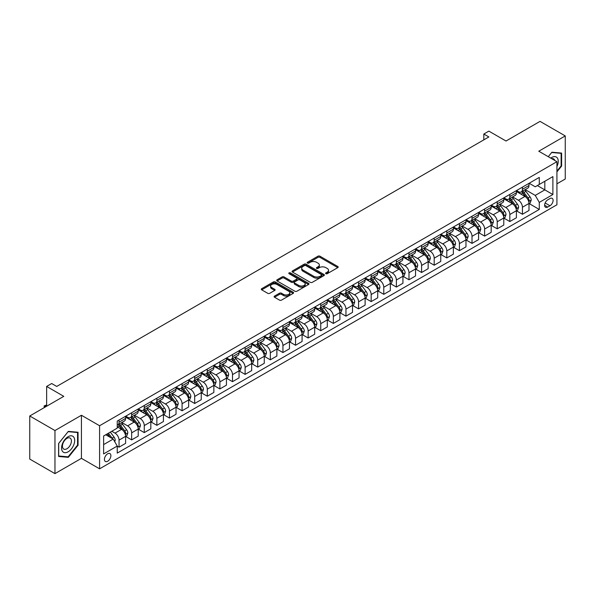 <?xml version="1.0" encoding="UTF-8"?>
<svg xmlns="http://www.w3.org/2000/svg" width="595" height="595" viewBox="0 0 595 595"><rect width="100%" height="100%" fill="white"/><g stroke="black" fill="none" stroke-linecap="round" stroke-linejoin="round"><path stroke-width="0.89" d="M325.867 273.7A0.982 0.565 0 0 0 327.25 273.7L337.767 267.631A1.398 0.811 0 0 0 338.183 267.058A1.398 0.811 0 0 0 337.767 266.486L319.954 256.2A1.398 0.811 0 0 0 317.975 256.2L307.451 262.276A0.982 0.565 0 0 0 307.169 262.67A0.982 0.565 0 0 0 307.451 263.072A0.982 0.565 0 0 0 308.842 263.072L310.203 262.291A4.477 2.588 0 0 1 316.54 262.291L318.02 263.146A4.477 2.588 0 0 1 319.337 264.976A4.477 2.588 0 0 1 318.02 266.805L316.659 267.586A0.982 0.565 0 0 0 316.376 267.988A0.982 0.565 0 0 0 316.659 268.39A0.982 0.565 0 0 0 318.05 268.39L319.411 267.601A4.477 2.588 0 0 1 325.74 267.601L327.228 268.457A4.477 2.588 0 0 1 328.537 270.286A4.477 2.588 0 0 1 327.228 272.116L325.867 272.904A0.982 0.565 0 0 0 325.577 273.306A0.982 0.565 0 0 0 325.867 273.7L325.867 272.904M107.658 461.251A4.567 2.633 120 0 0 110.633 457.235A4.567 2.633 120 0 0 109.934 453.576A4.567 2.633 120 0 0 107.658 453.799A4.567 2.633 120 0 0 104.675 457.823A4.567 2.633 120 0 0 105.375 461.482A4.567 2.633 120 0 0 107.658 461.251M274.518 296.094A1.398 0.811 0 0 0 274.109 296.667A1.398 0.811 0 0 0 274.518 297.232L279.516 300.118A1.398 0.811 0 0 0 281.495 300.118L293.179 293.38A1.398 0.811 0 0 0 293.588 292.807A1.398 0.811 0 0 0 293.179 292.234L275.359 281.948A1.398 0.811 0 0 0 273.38 281.948L261.696 288.694A1.398 0.811 0 0 0 261.287 289.259A1.398 0.811 0 0 0 261.696 289.832L267.735 293.32A1.398 0.811 0 0 0 269.714 293.32L274.712 290.434A1.398 0.811 0 0 0 275.121 289.862A1.398 0.811 0 0 0 274.712 289.289L271.722 287.563A3.741 2.164 0 0 1 270.621 286.031A3.741 2.164 0 0 1 272.934 284.038A3.741 2.164 0 0 1 277.017 284.507L288.746 291.275A3.741 2.164 0 0 1 289.839 292.807A3.741 2.164 0 0 1 287.534 294.8A3.741 2.164 0 0 1 283.451 294.332L281.495 293.209A1.398 0.811 0 0 0 279.516 293.209L274.518 296.094L274.518 297.232L279.516 294.369L279.516 293.209M556.927 183.818L565.25 179.013L565.25 135.928L540.037 121.373L506.003 141.022L488.859 131.123L483.817 134.039L488.859 136.947L56.726 386.438L51.683 383.522L46.641 386.438L46.641 406.236M54.963 430.542L54.963 473.627L81.433 458.343L81.433 415.258L54.963 430.542L29.75 415.987L63.784 396.337L46.641 386.438M81.433 415.258L99.588 425.737L556.927 161.691L556.927 204.777L99.588 468.823L99.588 425.737M565.25 135.928L538.78 151.212L556.927 161.691M310.3 282.35A1.398 0.811 0 0 0 312.278 282.35L323.963 275.604A1.398 0.811 0 0 0 324.372 275.031A1.398 0.811 0 0 0 323.963 274.459L306.142 264.173A1.398 0.811 0 0 0 304.164 264.173L292.48 270.918A1.398 0.811 0 0 0 292.071 271.491A1.398 0.811 0 0 0 292.48 272.056L310.3 282.35M289.46 273.916A0.982 0.565 0 0 1 290.457 274.05L290.457 272.889L308.567 283.346A1.398 0.811 0 0 1 308.976 283.919A1.398 0.811 0 0 1 308.567 284.492L296.89 291.238A1.398 0.811 0 0 1 294.904 291.238L277.091 280.944L277.091 279.806A1.398 0.811 0 0 0 276.682 280.379A1.398 0.811 0 0 0 277.091 280.944M277.091 279.806L282.089 276.92A1.398 0.811 0 0 1 284.068 276.92L291.297 281.093A1.398 0.811 0 0 0 293.276 281.093L296.593 279.174A1.398 0.811 0 0 0 297.002 278.601A1.398 0.811 0 0 0 296.593 278.029L289.066 273.685A0.982 0.565 0 0 1 288.783 273.291A0.982 0.565 0 0 1 289.386 272.763A0.982 0.565 0 0 1 290.457 272.889M54.963 473.627L29.75 459.072L29.75 415.987M549.973 198.552L547.75 199.831A4.418 2.551 120 0 0 544.864 203.728A4.418 2.551 120 0 0 545.541 207.268A4.418 2.551 120 0 0 547.75 207.053L549.973 205.766A4.418 2.551 120 0 0 552.859 201.876A4.418 2.551 120 0 0 552.182 198.328A4.418 2.551 120 0 0 549.973 198.552M529.148 183.267L535.247 186.785L539.278 184.457L539.278 177.414L117.237 421.082L117.237 428.125L103.619 435.986L103.619 453.918L117.237 446.057L117.237 453.1L539.278 209.44L539.278 202.389L535.247 195.405L525.221 189.619M539.278 184.457L552.896 176.596L552.896 194.528L539.278 202.389M81.433 458.343L99.588 468.823M483.817 134.039L483.817 139.862M537.367 185.566L544.827 189.872L544.827 181.259L552.896 176.596M535.247 195.405L544.827 189.872L552.896 194.528M103.619 444.599L113.199 439.073L105.739 434.759M117.237 446.116L119.052 447.165L119.052 440.122A5.705 3.295 -120 0 0 115.013 433.13L111.786 431.271M119.052 447.165L125.605 443.379L125.605 436.336A5.705 3.295 -120 0 0 121.573 429.345L117.237 426.846M125.753 436.477L131.659 439.884L131.659 432.84A5.705 3.295 -120 0 0 127.62 425.856L121.834 422.51M131.659 439.884L138.211 436.105L138.211 429.055A5.705 3.295 -120 0 0 134.18 422.071L125.605 417.117M138.36 429.203L144.265 432.61L144.265 425.566A5.705 3.295 -120 0 0 140.227 418.575L134.433 415.236M144.265 432.61L150.818 428.824L150.818 421.781A5.705 3.295 -120 0 0 146.787 414.789L138.211 409.843M150.966 421.922L156.872 425.328L156.872 418.285A5.705 3.295 -120 0 0 152.833 411.301L147.039 407.954M156.872 425.328L163.424 421.543L163.424 414.499A5.705 3.295 -120 0 0 159.393 407.515L150.818 402.562M163.573 414.648L169.471 418.054L169.471 411.004A5.705 3.295 -120 0 0 165.44 404.02L159.646 400.673M169.471 418.054L176.031 414.269L176.031 407.225A5.705 3.295 -120 0 0 171.992 400.234L163.424 395.288M176.179 407.367L182.077 410.773L182.077 403.73A5.705 3.295 -120 0 0 178.046 396.746L172.252 393.399M182.077 410.773L188.637 406.987L188.637 399.944A5.705 3.295 -120 0 0 184.599 392.96L176.031 388.007M188.786 400.093L194.684 403.499L194.684 396.448A5.705 3.295 -120 0 0 190.653 389.465L184.859 386.118M194.684 403.499L201.244 399.714L201.244 392.67A5.705 3.295 -120 0 0 197.205 385.679L188.637 380.733M201.393 392.812L207.291 396.218L207.291 389.175A5.705 3.295 -120 0 0 203.259 382.183L197.466 378.844M207.291 396.218L213.85 392.432L213.85 385.389A5.705 3.295 -120 0 0 209.812 378.405L201.244 373.452M213.999 385.538L219.897 388.944L219.897 381.893A5.705 3.295 -120 0 0 215.866 374.909L210.072 371.563M219.897 388.944L226.45 385.158L226.45 378.108A5.705 3.295 -120 0 0 222.418 371.124L213.85 366.178M226.606 378.256L232.504 381.663L232.504 374.619A5.705 3.295 -120 0 0 228.473 367.628L222.679 364.289M232.504 381.663L239.056 377.877L239.056 370.834A5.705 3.295 -120 0 0 235.025 363.843L226.45 358.897M239.212 370.975L245.11 374.381L245.11 367.338A5.705 3.295 -120 0 0 241.079 360.354L235.285 357.007M245.11 374.381L251.663 370.603L251.663 363.552A5.705 3.295 -120 0 0 247.632 356.569L239.056 351.623M251.819 363.701L257.717 367.108L257.717 360.064A5.705 3.295 -120 0 0 253.678 353.073L247.892 349.734M257.717 367.108L264.269 363.322L264.269 356.279A5.705 3.295 -120 0 0 260.238 349.287L251.663 344.341M264.425 356.42L270.323 359.826L270.323 352.783A5.705 3.295 -120 0 0 266.285 345.799L260.498 342.452M270.323 359.826L276.876 356.041L276.876 348.997A5.705 3.295 -120 0 0 272.845 342.013L264.269 337.06M277.025 349.146L282.93 352.552L282.93 345.509A5.705 3.295 -120 0 0 278.891 338.518L273.105 335.178M282.93 352.552L289.482 348.767L289.482 341.723A5.705 3.295 -120 0 0 285.451 334.732L276.876 329.786M289.631 341.865L295.537 345.271L295.537 338.228A5.705 3.295 -120 0 0 291.498 331.244L285.704 327.897M295.537 345.271L302.089 341.485L302.089 334.442A5.705 3.295 -120 0 0 298.058 327.458L289.482 322.505M302.238 334.591L308.143 337.997L308.143 330.946A5.705 3.295 -120 0 0 304.105 323.963L298.311 320.616M308.143 337.997L314.696 334.212L314.696 327.168A5.705 3.295 -120 0 0 310.657 320.177L302.089 315.231M314.844 327.31L320.742 330.716L320.742 323.673A5.705 3.295 -120 0 0 316.711 316.681L310.917 313.342M320.742 330.716L327.302 326.93L327.302 319.887A5.705 3.295 -120 0 0 323.264 312.903L314.696 307.95M327.451 320.036L333.349 323.442L333.349 316.391A5.705 3.295 -120 0 0 329.318 309.407L323.524 306.061M333.349 323.442L339.909 319.656L339.909 312.606A5.705 3.295 -120 0 0 335.87 305.622L327.302 300.676M340.057 312.754L345.955 316.161L345.955 309.117A5.705 3.295 -120 0 0 341.924 302.126L336.13 298.787M345.955 316.161L352.515 312.375L352.515 305.332A5.705 3.295 -120 0 0 348.477 298.348L339.909 293.395M352.664 305.48L358.562 308.879L358.562 301.836A5.705 3.295 -120 0 0 354.531 294.852L348.737 291.505M358.562 308.879L365.122 305.101L365.122 298.05A5.705 3.295 -120 0 0 361.083 291.067L352.515 286.121M365.271 298.199L371.168 301.606L371.168 294.562A5.705 3.295 -120 0 0 367.137 287.571L361.344 284.232M371.168 301.606L377.721 297.82L377.721 290.776A5.705 3.295 -120 0 0 373.69 283.785L365.122 278.839M377.877 290.918L383.775 294.324L383.775 287.281A5.705 3.295 -120 0 0 379.744 280.297L373.95 276.95M383.775 294.324L390.327 290.546L390.327 283.495A5.705 3.295 -120 0 0 386.296 276.511L377.721 271.558M390.484 283.644L396.382 287.05L396.382 280.007A5.705 3.295 -120 0 0 392.35 273.016L386.557 269.676M396.382 287.05L402.934 283.265L402.934 276.221A5.705 3.295 -120 0 0 398.903 269.23L390.327 264.284M403.09 276.363L408.988 279.769L408.988 272.726A5.705 3.295 -120 0 0 404.95 265.742L399.163 262.395M408.988 279.769L415.541 275.983L415.541 268.94A5.705 3.295 -120 0 0 411.509 261.956L402.934 257.003M415.697 269.089L421.595 272.495L421.595 265.444A5.705 3.295 -120 0 0 417.556 258.461L411.77 255.114M421.595 272.495L428.147 268.709L428.147 261.666A5.705 3.295 -120 0 0 424.116 254.675L415.541 249.729M428.296 261.807L434.201 265.214L434.201 258.171A5.705 3.295 -120 0 0 430.163 251.187L424.376 247.84M434.201 265.214L440.754 261.428L440.754 254.385A5.705 3.295 -120 0 0 436.723 247.401L428.147 242.448M440.902 254.534L446.808 257.94L446.808 250.889A5.705 3.295 -120 0 0 442.769 243.905L436.975 240.559M446.808 257.94L453.36 254.154L453.36 247.111A5.705 3.295 -120 0 0 449.329 240.12L440.754 235.174M453.509 247.252L459.407 250.659L459.407 243.615A5.705 3.295 -120 0 0 455.376 236.624L449.582 233.285M459.407 250.659L465.967 246.873L465.967 239.83A5.705 3.295 -120 0 0 461.928 232.846L453.36 227.892M466.116 239.978L472.014 243.385L472.014 236.334A5.705 3.295 -120 0 0 467.982 229.35L462.189 226.003M472.014 243.385L478.573 239.599L478.573 232.548A5.705 3.295 -120 0 0 474.535 225.564L465.967 220.619M478.722 232.697L484.62 236.103L484.62 229.06A5.705 3.295 -120 0 0 480.589 222.069L474.795 218.729M484.62 236.103L491.18 232.318L491.18 225.274A5.705 3.295 -120 0 0 487.141 218.283L478.573 213.337M491.329 225.416L497.227 228.822L497.227 221.779A5.705 3.295 -120 0 0 493.196 214.795L487.402 211.448M497.227 228.822L503.787 225.044L503.787 217.993A5.705 3.295 -120 0 0 499.748 211.009L491.18 206.063M503.935 218.142L509.833 221.548L509.833 214.505A5.705 3.295 -120 0 0 505.802 207.514L500.008 204.174M509.833 221.548L516.393 217.763L516.393 210.719A5.705 3.295 -120 0 0 512.355 203.728L503.787 198.782M516.542 210.861L522.44 214.267L522.44 207.224A5.705 3.295 -120 0 0 518.409 200.24L512.615 196.893M522.44 214.267L528.992 210.481L528.992 203.438A5.705 3.295 -120 0 0 524.961 196.454L516.393 191.501M516.542 190.541L518.409 191.62A5.705 3.295 -120 0 0 521.257 191.902A5.705 3.295 -120 0 0 522.44 189.292L522.44 187.135M503.935 197.823L505.802 198.901A5.705 3.295 -120 0 0 508.651 199.184A5.705 3.295 -120 0 0 509.833 196.566L509.833 194.416M491.329 205.096L493.196 206.175A5.705 3.295 -120 0 0 496.044 206.458A5.705 3.295 -120 0 0 497.227 203.847L497.227 201.69M478.722 212.378L480.589 213.456A5.705 3.295 -120 0 0 483.438 213.739A5.705 3.295 -120 0 0 484.62 211.128L484.62 208.971M466.116 219.652L467.982 220.73A5.705 3.295 -120 0 0 470.838 221.013A5.705 3.295 -120 0 0 472.014 218.402L472.014 216.245M453.509 226.933L455.376 228.011A5.705 3.295 -120 0 0 458.232 228.294A5.705 3.295 -120 0 0 459.407 225.684L459.407 223.527M440.902 234.214L442.769 235.285A5.705 3.295 -120 0 0 445.625 235.568A5.705 3.295 -120 0 0 446.808 232.957L446.808 230.808M428.296 241.488L430.163 242.567A5.705 3.295 -120 0 0 433.019 242.849A5.705 3.295 -120 0 0 434.201 240.239L434.201 238.082M415.697 248.77L417.556 249.841A5.705 3.295 -120 0 0 420.412 250.123A5.705 3.295 -120 0 0 421.595 247.513L421.595 245.363M403.09 256.043L404.95 257.122A5.705 3.295 -120 0 0 407.806 257.404A5.705 3.295 -120 0 0 408.988 254.794L408.988 252.637M390.484 263.325L392.35 264.403A5.705 3.295 -120 0 0 395.199 264.686A5.705 3.295 -120 0 0 396.382 262.068L396.382 259.918M377.877 270.599L379.744 271.677A5.705 3.295 -120 0 0 382.592 271.96A5.705 3.295 -120 0 0 383.775 269.349L383.775 267.192M365.271 277.88L367.137 278.958A5.705 3.295 -120 0 0 369.986 279.241A5.705 3.295 -120 0 0 371.168 276.63L371.168 274.474M352.664 285.154L354.531 286.232A5.705 3.295 -120 0 0 357.379 286.515A5.705 3.295 -120 0 0 358.562 283.904L358.562 281.747M340.057 292.435L341.924 293.514A5.705 3.295 -120 0 0 344.773 293.796A5.705 3.295 -120 0 0 345.955 291.186L345.955 289.029M327.451 299.709L329.318 300.787A5.705 3.295 -120 0 0 332.166 301.07A5.705 3.295 -120 0 0 333.349 298.459L333.349 296.303M314.844 306.99L316.711 308.069A5.705 3.295 -120 0 0 319.567 308.351A5.705 3.295 -120 0 0 320.742 305.741L320.742 303.584M302.238 314.272L304.105 315.343A5.705 3.295 -120 0 0 306.961 315.625A5.705 3.295 -120 0 0 308.143 313.015L308.143 310.865M289.631 321.545L291.498 322.624A5.705 3.295 -120 0 0 294.354 322.907A5.705 3.295 -120 0 0 295.537 320.296L295.537 318.139M277.025 328.827L278.891 329.898A5.705 3.295 -120 0 0 281.747 330.18A5.705 3.295 -120 0 0 282.93 327.57L282.93 325.42M264.425 336.101L266.285 337.179A5.705 3.295 -120 0 0 269.141 337.462A5.705 3.295 -120 0 0 270.323 334.851L270.323 332.694M251.819 343.382L253.678 344.46A5.705 3.295 -120 0 0 256.534 344.743A5.705 3.295 -120 0 0 257.717 342.125L257.717 339.976M239.212 350.656L241.079 351.734A5.705 3.295 -120 0 0 243.928 352.017A5.705 3.295 -120 0 0 245.11 349.406L245.11 347.249M226.606 357.937L228.473 359.016A5.705 3.295 -120 0 0 231.321 359.298A5.705 3.295 -120 0 0 232.504 356.688L232.504 354.531M213.999 365.211L215.866 366.289A5.705 3.295 -120 0 0 218.715 366.572A5.705 3.295 -120 0 0 219.897 363.962L219.897 361.805M201.393 372.492L203.259 373.571A5.705 3.295 -120 0 0 206.108 373.853A5.705 3.295 -120 0 0 207.291 371.243L207.291 369.086M188.786 379.774L190.653 380.845A5.705 3.295 -120 0 0 193.501 381.127A5.705 3.295 -120 0 0 194.684 378.517L194.684 376.367M176.179 387.048L178.046 388.126A5.705 3.295 -120 0 0 180.895 388.409A5.705 3.295 -120 0 0 182.077 385.798L182.077 383.641M163.573 394.329L165.44 395.4A5.705 3.295 -120 0 0 168.296 395.682A5.705 3.295 -120 0 0 169.471 393.072L169.471 390.922M150.966 401.603L152.833 402.681A5.705 3.295 -120 0 0 155.689 402.964A5.705 3.295 -120 0 0 156.872 400.353L156.872 398.196M138.36 408.884L140.227 409.962A5.705 3.295 -120 0 0 143.083 410.245A5.705 3.295 -120 0 0 144.265 407.627L144.265 405.478M125.753 416.158L127.62 417.236A5.705 3.295 -120 0 0 130.476 417.519A5.705 3.295 -120 0 0 131.659 414.908L131.659 412.752M529.148 203.587L539.278 209.44M521.257 191.902L527.817 188.117A5.705 3.295 -120 0 0 528.992 185.506L528.992 183.349M508.651 199.184L515.211 195.398A5.705 3.295 -120 0 0 516.393 192.787L516.393 190.631M496.044 206.458L502.604 202.672A5.705 3.295 -120 0 0 503.787 200.061L503.787 197.904M483.438 213.739L489.997 209.953A5.705 3.295 -120 0 0 491.18 207.343L491.18 205.186M470.838 221.013L477.391 217.227A5.705 3.295 -120 0 0 478.573 214.617L478.573 212.467M458.232 228.294L464.784 224.508A5.705 3.295 -120 0 0 465.967 221.898L465.967 219.741M445.625 235.568L452.178 231.782A5.705 3.295 -120 0 0 453.36 229.172L453.36 227.022M433.019 242.849L439.571 239.064A5.705 3.295 -120 0 0 440.754 236.453L440.754 234.296M420.412 250.123L426.965 246.345A5.705 3.295 -120 0 0 428.147 243.727L428.147 241.577M407.806 257.404L414.358 253.619A5.705 3.295 -120 0 0 415.541 251.008L415.541 248.851M395.199 264.686L401.751 260.9A5.705 3.295 -120 0 0 402.934 258.289L402.934 256.133M382.592 271.96L389.145 268.174A5.705 3.295 -120 0 0 390.327 265.563L390.327 263.407M369.986 279.241L376.546 275.455A5.705 3.295 -120 0 0 377.721 272.845L377.721 270.688M357.379 286.515L363.939 282.729A5.705 3.295 -120 0 0 365.122 280.119L365.122 277.969M344.773 293.796L351.333 290.01A5.705 3.295 -120 0 0 352.515 287.4L352.515 285.243M332.166 301.07L338.726 297.284A5.705 3.295 -120 0 0 339.909 294.674L339.909 292.524M319.567 308.351L326.12 304.566A5.705 3.295 -120 0 0 327.302 301.955L327.302 299.798M306.961 315.625L313.513 311.847A5.705 3.295 -120 0 0 314.696 309.229L314.696 307.079M294.354 322.907L300.906 319.121A5.705 3.295 -120 0 0 302.089 316.51L302.089 314.353M281.747 330.18L288.3 326.402A5.705 3.295 -120 0 0 289.482 323.792L289.482 321.635M269.141 337.462L275.693 333.676A5.705 3.295 -120 0 0 276.876 331.065L276.876 328.909M256.534 344.743L263.087 340.957A5.705 3.295 -120 0 0 264.269 338.347L264.269 336.19M243.928 352.017L250.48 348.231A5.705 3.295 -120 0 0 251.663 345.621L251.663 343.464M231.321 359.298L237.881 355.512A5.705 3.295 -120 0 0 239.056 352.902L239.056 350.745M218.715 366.572L225.274 362.786A5.705 3.295 -120 0 0 226.45 360.176L226.45 358.026M206.108 373.853L212.668 370.068A5.705 3.295 -120 0 0 213.85 367.457L213.85 365.3M193.501 381.127L200.061 377.342A5.705 3.295 -120 0 0 201.244 374.731L201.244 372.582M180.895 388.409L187.455 384.623A5.705 3.295 -120 0 0 188.637 382.012L188.637 379.855M168.296 395.682L174.848 391.904A5.705 3.295 -120 0 0 176.031 389.286L176.031 387.137M155.689 402.964L162.242 399.178A5.705 3.295 -120 0 0 163.424 396.568L163.424 394.411M143.083 410.245L149.635 406.459A5.705 3.295 -120 0 0 150.818 403.849L150.818 401.692M130.476 417.519L137.029 413.733A5.705 3.295 -120 0 0 138.211 411.123L138.211 408.966M117.237 425.031A5.705 3.295 -120 0 0 117.87 424.8L124.422 421.015A5.705 3.295 -120 0 0 125.605 418.404L125.605 416.247M117.87 424.8A5.705 3.295 -120 0 0 119.052 422.19L119.052 420.033M113.199 439.073L117.237 446.057M556.927 171.888L561.62 166.057L561.62 153.079L551.885 152.208L548.278 156.701L551.684 152.499L561.115 153.339L561.115 165.916L556.927 171.122M58.593 456.477L68.321 457.347L78.057 445.238L78.057 432.26L68.321 431.397L58.593 443.498L58.593 456.477M561.115 165.767L561.62 166.057M77.551 444.948L78.057 445.238M67.294 456.752L68.321 457.347M326.261 273.841L327.228 273.284A4.477 2.588 0 0 0 328.537 271.454L328.537 270.286M319.337 264.976L319.337 266.136A4.477 2.588 0 0 1 318.02 267.966L317.053 268.524M337.752 267.638L319.954 257.367A1.398 0.811 0 0 0 317.975 257.367L307.846 263.213M323.94 275.611L306.142 265.34A1.398 0.811 0 0 0 304.164 265.34L292.502 272.071M321.486 275.433A0.982 0.565 0 0 0 321.776 275.031A0.982 0.565 0 0 0 321.486 274.63L305.845 265.601A0.982 0.565 0 0 0 304.462 265.601L303.026 266.434A4.477 2.588 0 0 0 301.71 268.263A4.477 2.588 0 0 0 303.026 270.085L313.714 276.259A4.477 2.588 0 0 0 320.05 276.259L321.486 275.433L321.486 276.593A0.982 0.565 0 0 0 321.776 276.199L321.776 275.031M301.71 268.263L301.71 269.423A4.477 2.588 0 0 0 303.026 271.253L303.026 270.085M321.486 276.593L320.05 277.426A4.477 2.588 0 0 1 313.714 277.426L303.026 271.253M277.106 280.959L282.089 278.081L282.089 276.92M297.002 278.601L297.002 279.769A1.398 0.811 0 0 1 296.593 280.342L293.276 282.253A1.398 0.811 0 0 1 291.297 282.253L284.068 278.081A1.398 0.811 0 0 0 282.089 278.081M290.457 274.05L308.552 284.499M298.794 285.421A3.741 2.164 0 0 0 302.877 285.89A3.741 2.164 0 0 0 305.183 283.889A3.741 2.164 0 0 0 304.09 282.365L299.954 279.977A1.398 0.811 0 0 0 297.976 279.977L294.659 281.889A1.398 0.811 0 0 0 294.25 282.461A1.398 0.811 0 0 0 294.659 283.034L298.794 285.421L298.794 286.582A3.741 2.164 0 0 0 302.877 287.05A3.741 2.164 0 0 0 305.183 285.057L305.183 283.889M294.25 282.461L294.25 283.629A1.398 0.811 0 0 0 294.659 284.194L294.659 283.034M298.794 286.582L294.659 284.194M289.839 292.807L289.839 293.967A3.741 2.164 0 0 1 287.534 295.968A3.741 2.164 0 0 1 283.451 295.499L281.495 294.369A1.398 0.811 0 0 0 279.516 294.369M270.621 286.031L270.621 287.199A3.741 2.164 0 0 0 271.722 288.724L271.722 287.563M274.712 289.289L274.712 290.434L271.722 288.724M293.157 293.387L275.359 283.108A1.398 0.811 0 0 0 273.38 283.108L261.718 289.847M528.992 203.676L530.205 202.977L531.216 200.061A3.778 2.179 -120 0 0 530.011 196.841L525.883 191.345A10.911 6.3 -120 0 0 524.693 189.917M520.595 193.933A10.911 6.3 -120 0 0 518.364 191.597M528.65 201.355L529.171 200.225A3.778 2.179 -120 0 0 528.092 197.949L523.972 192.453A10.911 6.3 -120 0 0 522.782 191.025M521.763 191.612A9.059 5.229 60 0 1 523.25 193.301L526.739 197.957M521.57 191.724A10.911 6.3 60 0 1 522.76 193.152L525.497 196.804M516.393 210.95L517.598 210.251L518.609 207.343A3.778 2.179 -120 0 0 517.405 204.122L513.284 198.618A10.911 6.3 -120 0 0 512.087 197.198M507.989 201.214A10.911 6.3 -120 0 0 505.757 198.871M516.043 208.637L516.564 207.499A3.778 2.179 -120 0 0 515.486 205.23L511.365 199.727A10.911 6.3 -120 0 0 510.175 198.299M509.156 198.886A9.059 5.229 60 0 1 510.644 200.582L514.132 205.23M508.963 198.998A10.911 6.3 60 0 1 510.153 200.426L512.897 204.085M503.787 218.231L504.991 217.532L506.003 214.617A3.778 2.179 -120 0 0 504.798 211.404L500.678 205.9A10.911 6.3 -120 0 0 499.488 204.472M495.39 208.488A10.911 6.3 -120 0 0 493.151 206.153M503.437 215.911L503.965 214.78A3.778 2.179 -120 0 0 502.879 212.504L498.759 207.008A10.911 6.3 -120 0 0 497.569 205.58M496.55 206.167A9.059 5.229 60 0 1 498.037 207.856L501.526 212.512M496.356 206.279A10.911 6.3 60 0 1 497.546 207.707L500.291 211.359M491.18 225.505L492.385 224.806L493.396 221.898A3.778 2.179 -120 0 0 492.191 218.677L488.071 213.181A10.911 6.3 -120 0 0 486.881 211.753M482.783 215.769A10.911 6.3 -120 0 0 480.544 213.427M490.83 223.192L491.358 222.054A3.778 2.179 -120 0 0 490.273 219.786L486.152 214.282A10.911 6.3 -120 0 0 484.962 212.861M483.951 213.441A9.059 5.229 60 0 1 485.431 215.137L488.919 219.786M483.75 213.56A10.911 6.3 60 0 1 484.94 214.981L487.684 218.64M478.573 232.786L479.778 232.087L480.79 229.172A3.778 2.179 -120 0 0 479.585 225.959L475.464 220.455A10.911 6.3 -120 0 0 474.274 219.027M470.176 223.043A10.911 6.3 -120 0 0 467.938 220.708M478.224 230.473L478.752 229.335A3.778 2.179 -120 0 0 477.666 227.059L473.546 221.563A10.911 6.3 -120 0 0 472.356 220.135M471.344 220.723A9.059 5.229 60 0 1 472.824 222.411L476.312 227.067M471.143 220.834A10.911 6.3 60 0 1 472.333 222.262L475.078 225.914M556.927 166.585A9.267 5.355 120 0 0 557.366 158.01A9.267 5.355 120 0 0 550.747 158.121M554.808 160.464A6.344 3.667 120 0 0 554.376 159.549A6.344 3.667 120 0 0 553.662 158.887A6.344 3.667 120 0 0 551.721 158.687M560.49 152.982L561.115 153.339M68.12 436.685A9.267 5.355 120 0 0 61.568 448.035A9.267 5.355 120 0 0 68.12 451.821A9.267 5.355 120 0 0 74.68 440.471A9.267 5.355 120 0 0 68.12 436.685M66.93 438.381A6.344 3.667 120 0 0 62.78 443.974A6.344 3.667 120 0 0 63.754 449.061A6.344 3.667 120 0 0 66.93 448.749A6.344 3.667 120 0 0 71.073 443.156A6.344 3.667 120 0 0 70.098 438.069A6.344 3.667 120 0 0 66.93 438.381M77.551 445.097L68.12 456.826L58.697 455.986L58.697 443.409L68.12 431.68L77.551 432.52L77.551 445.097M76.926 432.163L77.551 432.52M465.967 240.06L467.179 239.361L468.183 236.453A3.778 2.179 -120 0 0 466.978 233.233L462.858 227.736A10.911 6.3 -120 0 0 461.668 226.308M457.57 230.325A10.911 6.3 -120 0 0 455.339 227.989M465.625 237.747L466.145 236.617A3.778 2.179 -120 0 0 465.059 234.341L460.939 228.837A10.911 6.3 -120 0 0 459.749 227.416M458.738 227.997A9.059 5.229 60 0 1 460.225 229.692L463.706 234.348M458.537 228.116A10.911 6.3 60 0 1 459.734 229.536L462.471 233.195M453.36 247.341L454.573 246.642L455.577 243.727A3.778 2.179 -120 0 0 454.372 240.514L450.251 235.01A10.911 6.3 -120 0 0 449.061 233.582M444.963 237.598A10.911 6.3 -120 0 0 442.732 235.263M453.018 245.028L453.539 243.891A3.778 2.179 -120 0 0 452.453 241.615L448.332 236.118A10.911 6.3 -120 0 0 447.143 234.69M446.131 235.278A9.059 5.229 60 0 1 447.619 236.966L451.107 241.622M445.938 235.389A10.911 6.3 60 0 1 447.128 236.817L449.865 240.477M440.754 254.615L441.966 253.916L442.97 251.008A3.778 2.179 -120 0 0 441.765 247.788L437.645 242.291A10.911 6.3 -120 0 0 436.455 240.863M432.357 244.88A10.911 6.3 -120 0 0 430.126 242.544M440.412 252.302L440.932 251.172A3.778 2.179 -120 0 0 439.846 248.896L435.726 243.392A10.911 6.3 -120 0 0 434.536 241.972M433.524 242.559A9.059 5.229 60 0 1 435.012 244.248L438.5 248.903M433.331 242.671A10.911 6.3 60 0 1 434.521 244.091L437.258 247.751M428.147 261.897L429.359 261.198L430.363 258.289A3.778 2.179 -120 0 0 429.159 255.069L425.038 249.565A10.911 6.3 -120 0 0 423.848 248.145M419.75 252.161A10.911 6.3 -120 0 0 417.519 249.818M427.805 259.584L428.326 258.446A3.778 2.179 -120 0 0 427.247 256.177L423.127 250.674A10.911 6.3 -120 0 0 421.929 249.246M420.918 249.833A9.059 5.229 60 0 1 422.405 251.521L425.894 256.177M420.724 249.945A10.911 6.3 60 0 1 421.914 251.373L424.652 255.032M415.541 269.178L416.753 268.479L417.757 265.563A3.778 2.179 -120 0 0 416.552 262.343L412.432 256.847A10.911 6.3 -120 0 0 411.242 255.419M407.144 259.435A10.911 6.3 -120 0 0 404.912 257.1M415.198 266.858L415.719 265.727A3.778 2.179 -120 0 0 414.641 263.451L410.52 257.955A10.911 6.3 -120 0 0 409.33 256.527M408.311 257.114A9.059 5.229 60 0 1 409.799 258.803L413.287 263.459M408.118 257.226A10.911 6.3 60 0 1 409.308 258.654L412.045 262.306M402.934 276.452L404.146 275.753L405.158 272.845A3.778 2.179 -120 0 0 403.946 269.624L399.825 264.12A10.911 6.3 -120 0 0 398.635 262.7M394.537 266.716A10.911 6.3 -120 0 0 392.306 264.373M402.592 274.139L403.113 273.001A3.778 2.179 -120 0 0 402.034 270.732L397.914 265.229A10.911 6.3 -120 0 0 396.724 263.801M395.705 264.388A9.059 5.229 60 0 1 397.192 266.077L400.68 270.732M395.511 264.5A10.911 6.3 60 0 1 396.701 265.928L399.438 269.587M390.327 283.733L391.54 283.034L392.551 280.119A3.778 2.179 -120 0 0 391.339 276.898L387.219 271.402A10.911 6.3 -120 0 0 386.029 269.974M381.93 273.99A10.911 6.3 -120 0 0 379.699 271.655M389.985 281.413L390.506 280.282A3.778 2.179 -120 0 0 389.428 278.006L385.307 272.51A10.911 6.3 -120 0 0 384.117 271.082M383.098 271.67A9.059 5.229 60 0 1 384.586 273.358L388.074 278.014M382.905 271.781A10.911 6.3 60 0 1 384.095 273.209L386.832 276.861M377.721 291.007L378.933 290.308L379.945 287.4A3.778 2.179 -120 0 0 378.74 284.179L374.612 278.676A10.911 6.3 -120 0 0 373.422 277.255M369.324 281.271A10.911 6.3 -120 0 0 367.093 278.929M377.379 288.694L377.899 287.556A3.778 2.179 -120 0 0 376.821 285.288L372.701 279.784A10.911 6.3 -120 0 0 371.511 278.363M370.492 278.943A9.059 5.229 60 0 1 371.979 280.639L375.467 285.288M370.298 279.055A10.911 6.3 60 0 1 371.488 280.483L374.225 284.142M365.122 298.288L366.327 297.589L367.338 294.674A3.778 2.179 -120 0 0 366.133 291.461L362.013 285.957A10.911 6.3 -120 0 0 360.823 284.529M356.725 288.545A10.911 6.3 -120 0 0 354.486 286.21M364.772 295.968L365.293 294.837A3.778 2.179 -120 0 0 364.214 292.562L360.094 287.065A10.911 6.3 -120 0 0 358.904 285.637M357.885 286.225A9.059 5.229 60 0 1 359.373 287.913L362.861 292.569M357.692 286.336A10.911 6.3 60 0 1 358.882 287.764L361.626 291.416M352.515 305.562L353.72 304.863L354.732 301.955A3.778 2.179 -120 0 0 353.527 298.735L349.406 293.238A10.911 6.3 -120 0 0 348.216 291.81M344.118 295.827A10.911 6.3 -120 0 0 341.88 293.491M352.166 303.249L352.694 302.119A3.778 2.179 -120 0 0 351.608 299.843L347.487 294.339A10.911 6.3 -120 0 0 346.297 292.918M345.279 293.499A9.059 5.229 60 0 1 346.766 295.194L350.254 299.85M345.085 293.618A10.911 6.3 60 0 1 346.275 295.038L349.02 298.697M339.909 312.844L341.113 312.144L342.125 309.229A3.778 2.179 -120 0 0 340.92 306.016L336.8 300.512A10.911 6.3 -120 0 0 335.61 299.084M331.512 303.1A10.911 6.3 -120 0 0 329.273 300.765M339.559 310.531L340.087 309.393A3.778 2.179 -120 0 0 339.001 307.117L334.881 301.62A10.911 6.3 -120 0 0 333.691 300.192M332.679 300.78A9.059 5.229 60 0 1 334.159 302.468L337.648 307.124M332.479 300.892A10.911 6.3 60 0 1 333.669 302.32L336.413 305.971M327.302 320.117L328.507 319.418L329.518 316.51A3.778 2.179 -120 0 0 328.314 313.29L324.193 307.793A10.911 6.3 -120 0 0 323.003 306.365M318.905 310.382A10.911 6.3 -120 0 0 316.666 308.046M326.953 317.804L327.481 316.674A3.778 2.179 -120 0 0 326.395 314.398L322.274 308.894A10.911 6.3 -120 0 0 321.084 307.474M320.073 308.061A9.059 5.229 60 0 1 321.56 309.75L325.041 314.405M319.872 308.173A10.911 6.3 60 0 1 321.062 309.593L323.806 313.253M314.696 327.399L315.908 326.7L316.912 323.792A3.778 2.179 -120 0 0 315.707 320.571L311.587 315.067A10.911 6.3 -120 0 0 310.397 313.647M306.299 317.656A10.911 6.3 -120 0 0 304.067 315.32M314.353 325.086L314.874 323.948A3.778 2.179 -120 0 0 313.788 321.679L309.668 316.176A10.911 6.3 -120 0 0 308.478 314.748M307.466 315.335A9.059 5.229 60 0 1 308.954 317.023L312.435 321.679M307.273 315.447A10.911 6.3 60 0 1 308.463 316.875L311.2 320.534M302.089 334.673L303.301 333.981L304.305 331.065A3.778 2.179 -120 0 0 303.1 327.845L298.98 322.349A10.911 6.3 -120 0 0 297.79 320.921M293.692 324.937A10.911 6.3 -120 0 0 291.461 322.602M301.747 332.36L302.267 331.229A3.778 2.179 -120 0 0 301.182 328.953L297.061 323.457A10.911 6.3 -120 0 0 295.871 322.029M294.86 322.616A9.059 5.229 60 0 1 296.347 324.305L299.835 328.961M294.666 322.728A10.911 6.3 60 0 1 295.856 324.149L298.593 327.808M289.482 341.954L290.695 341.255L291.699 338.347A3.778 2.179 -120 0 0 290.494 335.126L286.374 329.623A10.911 6.3 -120 0 0 285.183 328.202M281.085 332.218A10.911 6.3 -120 0 0 278.854 329.875M289.14 339.641L289.661 338.503A3.778 2.179 -120 0 0 288.575 336.235L284.455 330.731A10.911 6.3 -120 0 0 283.265 329.303M282.253 329.89A9.059 5.229 60 0 1 283.741 331.579L287.229 336.235M282.06 330.002A10.911 6.3 60 0 1 283.25 331.43L285.987 335.089M276.876 349.235L278.088 348.536L279.092 345.621A3.778 2.179 -120 0 0 277.887 342.4L273.767 336.904A10.911 6.3 -120 0 0 272.577 335.476M268.479 339.492A10.911 6.3 -120 0 0 266.248 337.157M276.534 346.915L277.054 345.784A3.778 2.179 -120 0 0 275.976 343.508L271.856 338.012A10.911 6.3 -120 0 0 270.658 336.584M269.647 337.172A9.059 5.229 60 0 1 271.134 338.86L274.622 343.516M269.453 337.283A10.911 6.3 60 0 1 270.643 338.711L273.38 342.363M264.269 356.509L265.482 355.81L266.486 352.902A3.778 2.179 -120 0 0 265.281 349.682L261.16 344.178A10.911 6.3 -120 0 0 259.97 342.757M255.872 346.773A10.911 6.3 -120 0 0 253.641 344.431M263.927 354.196L264.448 353.058A3.778 2.179 -120 0 0 263.369 350.79L259.249 345.286A10.911 6.3 -120 0 0 258.059 343.858M257.04 344.446A9.059 5.229 60 0 1 258.528 346.141L262.016 350.79M256.847 344.557A10.911 6.3 60 0 1 258.037 345.985L260.774 349.644M251.663 363.79L252.875 363.091L253.887 360.176A3.778 2.179 -120 0 0 252.674 356.963L248.554 351.459A10.911 6.3 -120 0 0 247.364 350.031M243.266 354.047A10.911 6.3 -120 0 0 241.035 351.712M251.321 361.47L251.841 360.339A3.778 2.179 -120 0 0 250.763 358.064L246.642 352.567A10.911 6.3 -120 0 0 245.452 351.139M244.433 351.727A9.059 5.229 60 0 1 245.921 353.415L249.409 358.071M244.24 351.838A10.911 6.3 60 0 1 245.43 353.266L248.167 356.918M239.056 371.064L240.268 370.365L241.28 367.457A3.778 2.179 -120 0 0 240.068 364.237L235.947 358.74A10.911 6.3 -120 0 0 234.757 357.312M230.659 361.329A10.911 6.3 -120 0 0 228.428 358.986M238.714 368.751L239.235 367.613A3.778 2.179 -120 0 0 238.156 365.345L234.036 359.841A10.911 6.3 -120 0 0 232.846 358.421M231.827 359.001A9.059 5.229 60 0 1 233.314 360.696L236.803 365.345M231.633 359.12A10.911 6.3 60 0 1 232.824 360.54L235.561 364.2M226.45 378.346L227.662 377.647L228.673 374.731A3.778 2.179 -120 0 0 227.468 371.518L223.348 366.014A10.911 6.3 -120 0 0 222.151 364.586M218.053 368.603A10.911 6.3 -120 0 0 215.821 366.267M226.107 376.033L226.628 374.895A3.778 2.179 -120 0 0 225.55 372.619L221.429 367.122A10.911 6.3 -120 0 0 220.239 365.694M219.22 366.282A9.059 5.229 60 0 1 220.708 367.97L224.196 372.626M219.027 366.394A10.911 6.3 60 0 1 220.217 367.822L222.961 371.473M213.85 385.62L215.055 384.92L216.067 382.012A3.778 2.179 -120 0 0 214.862 378.792L210.742 373.296A10.911 6.3 -120 0 0 209.552 371.868M205.454 375.884A10.911 6.3 -120 0 0 203.215 373.548M213.501 383.306L214.022 382.176A3.778 2.179 -120 0 0 212.943 379.9L208.823 374.396A10.911 6.3 -120 0 0 207.633 372.976M206.614 373.556A9.059 5.229 60 0 1 208.101 375.252L211.589 379.908M206.42 373.675A10.911 6.3 60 0 1 207.61 375.095L210.355 378.755M201.244 392.901L202.449 392.202L203.46 389.286A3.778 2.179 -120 0 0 202.255 386.073L198.135 380.569A10.911 6.3 -120 0 0 196.945 379.141M192.847 383.158A10.911 6.3 -120 0 0 190.608 380.822M200.894 390.588L201.422 389.45A3.778 2.179 -120 0 0 200.337 387.174L196.216 381.678A10.911 6.3 -120 0 0 195.026 380.25M194.007 380.837A9.059 5.229 60 0 1 195.495 382.526L198.983 387.181M193.814 380.949A10.911 6.3 60 0 1 195.004 382.377L197.748 386.036M188.637 400.175L189.842 399.476L190.854 396.568A3.778 2.179 -120 0 0 189.649 393.347L185.528 387.851A10.911 6.3 -120 0 0 184.338 386.423M180.24 390.439A10.911 6.3 -120 0 0 178.002 388.104M188.288 397.862L188.816 396.731A3.778 2.179 -120 0 0 187.73 394.455L183.61 388.952A10.911 6.3 -120 0 0 182.42 387.531M181.408 388.119A9.059 5.229 60 0 1 182.888 389.807L186.376 394.463M181.207 388.23A10.911 6.3 60 0 1 182.397 389.651L185.142 393.31M176.031 407.456L177.243 406.757L178.247 403.849A3.778 2.179 -120 0 0 177.042 400.628L172.922 395.125A10.911 6.3 -120 0 0 171.732 393.704M167.634 397.72A10.911 6.3 -120 0 0 165.395 395.378M175.681 405.143L176.209 404.005A3.778 2.179 -120 0 0 175.123 401.737L171.003 396.233A10.911 6.3 -120 0 0 169.813 394.805M168.802 395.392A9.059 5.229 60 0 1 170.289 397.081L173.77 401.737M168.601 395.504A10.911 6.3 60 0 1 169.798 396.932L172.535 400.591M163.424 414.737L164.637 414.038L165.641 411.123A3.778 2.179 -120 0 0 164.436 407.902L160.315 402.406A10.911 6.3 -120 0 0 159.125 400.978M155.027 404.994A10.911 6.3 -120 0 0 152.796 402.659M163.082 412.417L163.603 411.286A3.778 2.179 -120 0 0 162.517 409.01L158.396 403.514A10.911 6.3 -120 0 0 157.206 402.086M156.195 402.674A9.059 5.229 60 0 1 157.682 404.362L161.163 409.018M156.002 402.785A10.911 6.3 60 0 1 157.192 404.213L159.929 407.865M150.818 422.011L152.03 421.312L153.034 418.404A3.778 2.179 -120 0 0 151.829 415.184L147.709 409.68A10.911 6.3 -120 0 0 146.519 408.259M142.421 412.276A10.911 6.3 -120 0 0 140.189 409.933M150.476 419.698L150.996 418.56A3.778 2.179 -120 0 0 149.91 416.292L145.79 410.788A10.911 6.3 -120 0 0 144.6 409.36M143.588 409.948A9.059 5.229 60 0 1 145.076 411.636L148.564 416.292M143.395 410.059A10.911 6.3 60 0 1 144.585 411.487L147.322 415.146M138.211 429.293L139.423 428.593L140.427 425.678A3.778 2.179 -120 0 0 139.223 422.465L135.102 416.961A10.911 6.3 -120 0 0 133.912 415.533M129.814 419.549A10.911 6.3 -120 0 0 127.583 417.214M137.869 426.972L138.39 425.841A3.778 2.179 -120 0 0 137.311 423.566L133.183 418.069A10.911 6.3 -120 0 0 131.993 416.641M130.982 417.229A9.059 5.229 60 0 1 132.469 418.917L135.958 423.573M130.788 417.34A10.911 6.3 60 0 1 131.978 418.768L134.715 422.42M125.605 436.566L126.817 435.867L127.821 432.959A3.778 2.179 -120 0 0 126.616 429.739L122.496 424.235A10.911 6.3 -120 0 0 121.306 422.814M125.262 434.253L125.783 433.115A3.778 2.179 -120 0 0 124.705 430.847L120.584 425.343A10.911 6.3 -120 0 0 119.387 423.923M118.375 424.503A9.059 5.229 60 0 1 119.863 426.198L123.351 430.847M118.182 424.614A10.911 6.3 60 0 1 119.372 426.042L122.109 429.702M114.716 441.691L115.214 440.233A3.778 2.179 -120 0 0 114.009 437.02L110.335 432.111M112.44 438.634A3.778 2.179 -120 0 0 112.098 438.121L108.416 433.212M107.472 433.762L110.112 437.288M107.212 433.911L109.45 436.909M46.641 405.128L44.677 406.259L45.636 406.816M44.253 407.612L44.119 405.939L46.641 404.957M44.119 405.939L44.677 406.259L44.677 407.367M115.013 433.13L121.573 429.345M127.62 425.856L134.18 422.071M140.227 418.575L146.787 414.789M152.833 411.301L159.393 407.515M165.44 404.02L171.992 400.234M178.046 396.746L184.599 392.96M190.653 389.465L197.205 385.679M203.259 382.183L209.812 378.405M215.866 374.909L222.418 371.124M228.473 367.628L235.025 363.843M241.079 360.354L247.632 356.569M253.678 353.073L260.238 349.287M266.285 345.799L272.845 342.013M278.891 338.518L285.451 334.732M291.498 331.244L298.058 327.458M304.105 323.963L310.657 320.177M316.711 316.681L323.264 312.903M329.318 309.407L335.87 305.622M341.924 302.126L348.477 298.348M354.531 294.852L361.083 291.067M367.137 287.571L373.69 283.785M379.744 280.297L386.296 276.511M392.35 273.016L398.903 269.23M404.95 265.742L411.509 261.956M417.556 258.461L424.116 254.675M430.163 251.187L436.723 247.401M442.769 243.905L449.329 240.12M455.376 236.624L461.928 232.846M467.982 229.35L474.535 225.564M480.589 222.069L487.141 218.283M493.196 214.795L499.748 211.009M505.802 207.514L512.355 203.728M518.409 200.24L524.961 196.454M522.44 189.292L528.992 185.506M522.44 207.224L528.992 203.438M509.833 214.505L516.393 210.719M509.833 196.566L516.393 192.787M497.227 221.779L503.787 217.993M497.227 203.847L503.787 200.061M484.62 229.06L491.18 225.274M484.62 211.128L491.18 207.343M472.014 236.334L478.573 232.548M472.014 218.402L478.573 214.617M459.407 243.615L465.967 239.83M459.407 225.684L465.967 221.898M446.808 250.889L453.36 247.111M446.808 232.957L453.36 229.172M434.201 258.171L440.754 254.385M434.201 240.239L440.754 236.453M421.595 265.444L428.147 261.666M421.595 247.513L428.147 243.727M408.988 272.726L415.541 268.94M408.988 254.794L415.541 251.008M396.382 280.007L402.934 276.221M396.382 262.068L402.934 258.289M383.775 287.281L390.327 283.495M383.775 269.349L390.327 265.563M371.168 294.562L377.721 290.776M371.168 276.63L377.721 272.845M358.562 301.836L365.122 298.05M358.562 283.904L365.122 280.119M345.955 309.117L352.515 305.332M345.955 291.186L352.515 287.4M333.349 316.391L339.909 312.606M333.349 298.459L339.909 294.674M320.742 323.673L327.302 319.887M320.742 305.741L327.302 301.955M308.143 330.946L314.696 327.168M308.143 313.015L314.696 309.229M295.537 338.228L302.089 334.442M295.537 320.296L302.089 316.51M282.93 345.509L289.482 341.723M282.93 327.57L289.482 323.792M270.323 352.783L276.876 348.997M270.323 334.851L276.876 331.065M257.717 360.064L264.269 356.279M257.717 342.125L264.269 338.347M245.11 367.338L251.663 363.552M245.11 349.406L251.663 345.621M232.504 374.619L239.056 370.834M232.504 356.688L239.056 352.902M219.897 381.893L226.45 378.108M219.897 363.962L226.45 360.176M207.291 389.175L213.85 385.389M207.291 371.243L213.85 367.457M194.684 396.448L201.244 392.67M194.684 378.517L201.244 374.731M182.077 403.73L188.637 399.944M182.077 385.798L188.637 382.012M169.471 411.004L176.031 407.225M169.471 393.072L176.031 389.286M156.872 418.285L163.424 414.499M156.872 400.353L163.424 396.568M144.265 425.566L150.818 421.781M144.265 407.627L150.818 403.849M131.659 432.84L138.211 429.055M131.659 414.908L138.211 411.123M119.052 440.122L125.605 436.336M119.052 422.19L125.605 418.404M545.139 202.977L549.973 205.766M544.626 205.245L547.75 207.053M327.228 273.284L327.228 272.116M316.659 268.39L316.659 267.586M318.02 267.966L318.02 266.805M307.451 263.072L307.451 262.276M317.975 257.367L317.975 256.2M319.954 257.367L319.954 256.2M337.767 267.631L337.767 266.486M292.48 272.056L292.48 270.918M304.164 265.34L304.164 264.173M306.142 265.34L306.142 264.173M323.963 275.604L323.963 274.459M313.714 277.426L313.714 276.259M320.05 277.426L320.05 276.259M284.068 278.081L284.068 276.92M291.297 282.253L291.297 281.093M293.276 282.253L293.276 281.093M296.593 280.342L296.593 279.174M308.567 284.492L308.567 283.346M281.495 294.369L281.495 293.209M283.451 295.499L283.451 294.332M261.696 289.832L261.696 288.694M273.38 283.108L273.38 281.948M275.359 283.108L275.359 281.948M293.179 293.38L293.179 292.234M528.71 201.564L531.186 200.136M523.972 192.453L525.883 191.345M520.997 194.163L522.76 193.152M528.092 197.949L530.011 196.841M527.795 199.429L529.171 200.225M516.11 208.845L518.58 207.417M511.365 199.727L513.284 198.618M508.39 201.445L510.153 200.426M515.486 205.23L517.405 204.122M515.188 206.703L516.564 207.499M503.504 216.119L505.981 214.691M498.759 207.008L500.678 205.9M495.791 208.719L497.546 207.707M502.879 212.504L504.798 211.404M502.582 213.984L503.965 214.78M490.897 223.4L493.374 221.972M486.152 214.282L488.071 213.181M483.185 216L484.94 214.981M490.273 219.786L492.191 218.677M489.975 221.258L491.358 222.054M478.291 230.674L480.767 229.246M473.546 221.563L475.464 220.455M470.578 223.274L472.333 222.262M477.666 227.059L479.585 225.959M477.369 228.539L478.752 229.335M465.684 237.955L468.161 236.527M460.939 228.837L462.858 227.736M457.971 230.555L459.734 229.536M465.059 234.341L466.978 233.233M464.762 235.813L466.145 236.617M453.078 245.229L455.554 243.801M448.332 236.118L450.251 235.01M445.365 237.836L447.128 236.817M452.453 241.615L454.372 240.514M452.155 243.095L453.539 243.891M440.471 252.511L442.948 251.083M435.726 243.392L437.645 242.291M432.758 245.11L434.521 244.091M439.846 248.896L441.765 247.788M439.549 250.369L440.932 251.172M427.864 259.792L430.341 258.356M423.127 250.674L425.038 249.565M420.152 252.392L421.914 251.373M427.247 256.177L429.159 255.069M426.942 257.65L428.326 258.446M415.258 267.066L417.735 265.638M410.52 257.955L412.432 256.847M407.545 259.665L409.308 258.654M414.641 263.451L416.552 262.343M414.336 264.931L415.719 265.727M402.651 274.347L405.128 272.912M397.914 265.229L399.825 264.12M394.939 266.947L396.701 265.928M402.034 270.732L403.946 269.624M401.729 272.205L403.113 273.001M390.045 281.621L392.522 280.193M385.307 272.51L387.219 271.402M382.332 274.221L384.095 273.209M389.428 278.006L391.339 276.898M389.13 279.486L390.506 280.282M377.438 288.902L379.915 287.474M372.701 279.784L374.612 278.676M369.726 281.502L371.488 280.483M376.821 285.288L378.74 284.179M376.523 286.76L377.899 287.556M364.839 296.176L367.308 294.748M360.094 287.065L362.013 285.957M357.119 288.776L358.882 287.764M364.214 292.562L366.133 291.461M363.917 294.042L365.293 294.837M352.233 303.457L354.709 302.029M347.487 294.339L349.406 293.238M344.52 296.057L346.275 295.038M351.608 299.843L353.527 298.735M351.31 301.315L352.694 302.119M339.626 310.731L342.103 309.303M334.881 301.62L336.8 300.512M331.913 303.338L333.669 302.32M339.001 307.117L340.92 306.016M338.704 308.597L340.087 309.393M327.019 318.013L329.496 316.585M322.274 308.894L324.193 307.793M319.307 310.612L321.062 309.593M326.395 314.398L328.314 313.29M326.097 315.871L327.481 316.674M314.413 325.294L316.89 323.858M309.668 316.176L311.587 315.067M306.7 317.894L308.463 316.875M313.788 321.679L315.707 320.571M313.491 323.152L314.874 323.948M301.806 332.568L304.283 331.14M297.061 323.457L298.98 322.349M294.094 325.168L295.856 324.149M301.182 328.953L303.1 327.845M300.884 330.433L302.267 331.229M289.2 339.849L291.676 338.414M284.455 330.731L286.374 329.623M281.487 332.449L283.25 331.43M288.575 336.235L290.494 335.126M288.278 337.707L289.661 338.503M276.593 347.123L279.07 345.695M271.856 338.012L273.767 336.904M268.88 339.723L270.643 338.711M275.976 343.508L277.887 342.4M275.671 344.988L277.054 345.784M263.987 354.404L266.463 352.976M259.249 345.286L261.16 344.178M256.274 347.004L258.037 345.985M263.369 350.79L265.281 349.682M263.064 352.262L264.448 353.058M251.38 361.678L253.857 360.25M246.642 352.567L248.554 351.459M243.667 354.278L245.43 353.266M250.763 358.064L252.674 356.963M250.458 359.544L251.841 360.339M238.774 368.959L241.25 367.532M234.036 359.841L235.947 358.74M231.061 361.559L232.824 360.54M238.156 365.345L240.068 364.237M237.859 366.817L239.235 367.613M226.174 376.233L228.644 374.805M221.429 367.122L223.348 366.014M218.454 368.833L220.217 367.822M225.55 372.619L227.468 371.518M225.252 374.099L226.628 374.895M213.568 383.515L216.037 382.087M208.823 374.396L210.742 373.296M205.848 376.114L207.61 375.095M212.943 379.9L214.862 378.792M212.646 381.373L214.022 382.176M200.961 390.789L203.438 389.361M196.216 381.678L198.135 380.569M193.249 383.396L195.004 382.377M200.337 387.174L202.255 386.073M200.039 388.654L201.422 389.45M188.355 398.07L190.831 396.642M183.61 388.952L185.528 387.851M180.642 390.67L182.397 389.651M187.73 394.455L189.649 393.347M187.432 395.928L188.816 396.731M175.748 405.351L178.225 403.916M171.003 396.233L172.922 395.125M168.035 397.951L169.798 396.932M175.123 401.737L177.042 400.628M174.826 403.209L176.209 404.005M163.142 412.625L165.618 411.197M158.396 403.514L160.315 402.406M155.429 405.225L157.192 404.213M162.517 409.01L164.436 407.902M162.219 410.49L163.603 411.286M150.535 419.906L153.012 418.471M145.79 410.788L147.709 409.68M142.822 412.506L144.585 411.487M149.91 416.292L151.829 415.184M149.613 417.764L150.996 418.56M137.928 427.18L140.405 425.752M133.183 418.069L135.102 416.961M130.216 419.78L131.978 418.768M137.311 423.566L139.223 422.465M137.006 425.046L138.39 425.841M125.322 434.462L127.799 433.034M120.584 425.343L122.496 424.235M117.609 427.061L119.372 426.042M124.705 430.847L126.616 429.739M124.4 432.32L125.783 433.115M114.233 440.865L115.192 440.307M112.098 438.121L114.009 437.02"/></g></svg>
